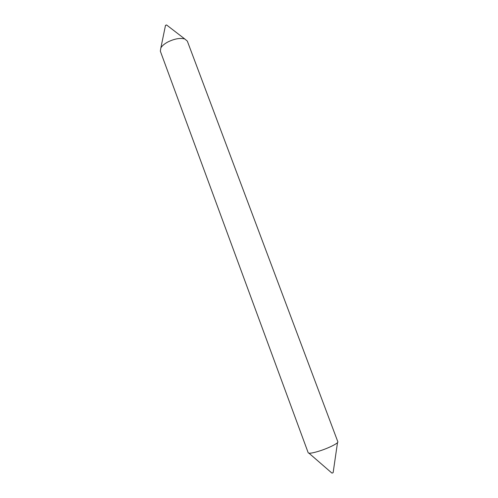 <?xml version="1.0" encoding="UTF-8"?>
<svg xmlns="http://www.w3.org/2000/svg" width="498" height="498" viewBox="0 0 498 498"><rect width="100%" height="100%" fill="white"/><g stroke="black" fill="none" stroke-linecap="round" stroke-linejoin="round"><path stroke-width="0.75" d="M166.625 25.012L165.485 25.435M167.67 42.075C164.365 43.886 162.099 45.81 160.873 47.852L160.331 51.151L308.206 452.8C308.941 453.69 312.638 453.112 319.305 451.057C328.686 448.119 338.727 443.058 337.837 441.782L187.329 41.11L184.764 38.969C180.052 37.742 174.356 38.782 167.67 42.075M337.507 442.579L333.15 472.59L332.371 473.019L331.886 473.063L308.978 453.192M165.51 25.298L160.873 47.852M166.519 24.925L184.764 38.969"/></g></svg>

